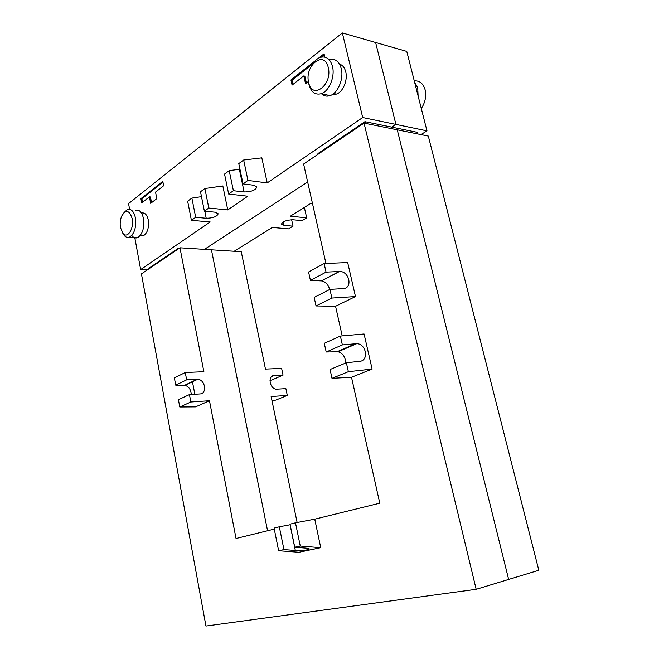 <?xml version="1.0" encoding="UTF-8"?>
<svg xmlns="http://www.w3.org/2000/svg" width="659" height="659" viewBox="0 0 659 659"><rect width="100%" height="100%" fill="white"/><g stroke="black" fill="none" stroke-linecap="round" stroke-linejoin="round"><path stroke-width="0.99" d="M312.382 64.5C314.705 60.743 317.449 58.346 320.595 57.308C326.37 55.999 330.332 59.055 332.482 66.468C335.184 76.749 329.063 91.337 321.262 93.693C315.216 95.242 311.114 92.186 308.964 84.533L308.527 81.873M321.37 93.652C323.849 96.033 326.732 96.692 330.019 95.637C337.836 93.314 343.965 78.866 341.263 68.668C339.113 61.32 335.143 58.28 329.36 59.565M328.248 67.457C324.426 49.524 304.128 65.793 308.667 82.556C312.036 100.333 332.795 84.953 328.248 67.457M332.54 94.377L336.321 94.122C342.861 92.227 347.977 80.258 345.728 71.815C344.632 67.597 342.556 65.035 339.5 64.137M123.933 212.668L127.344 209.537C131.19 208.508 133.884 211.3 135.416 217.898C136.429 227.347 134.477 233.739 129.576 237.083C127.764 237.808 126.075 237.38 124.518 235.798L122.78 233.195M131.767 235.444C133.489 237.742 135.441 238.476 137.616 237.644C142.55 234.332 144.51 227.981 143.497 218.599C141.965 212.033 139.255 209.265 135.383 210.279M132.187 218.64C129.444 210.122 125.951 209.249 121.709 216.02C120.243 219.628 119.839 223.508 120.506 227.652L123.126 233.591C127.648 238.962 134.23 228.327 132.187 218.64M143.357 235.807L140.21 235.576L143.357 235.807C147.492 233.064 149.132 227.8 148.291 220.015C147.006 214.579 144.749 212.28 141.512 213.104M290.141 524.753L279.325 526.805L283.938 549.598L295.323 550.463C302.942 550.685 307.629 550.183 309.401 548.955L306.188 548.148L294.746 547.242L290.026 524.169L295.479 522.818L300.265 546.047L320.735 547.687L314.747 519.177L295.479 522.818M320.735 547.687L298.939 552.267L278.633 550.743L274.078 528.106L279.325 526.805M278.633 550.743L283.938 549.598M294.746 547.242L300.265 546.047M209.471 400.73L190.838 401.998L179.783 406.99L195.575 406.875L209.471 400.73L236.037 538.502L274.284 529.111M314.747 519.177L379.79 503.196L351.502 377.261L331.996 378.324L348.372 371.692L372.121 369.073L351.502 377.269M185.27 372.508L186.654 379.848L175.722 385.153L174.371 377.92L185.27 372.508L203.87 371.717L179.973 247.8L141.438 273.905L205.954 626.05L476.169 589.311L508.649 579.434L397.253 129.807L364.04 123.101L303.618 164.033L325.95 263.468M476.169 589.311L364.04 123.101M329.681 289.499C328.223 284.54 325.521 281.673 321.559 280.891L310.43 280.437L326.048 272.126L324.121 263.542L347.68 262.554L355.481 296.558L335.563 306.262L316.048 305.941L331.864 298.057L355.481 296.558M342.21 335.892L335.555 306.262M345.777 362.977C345.382 357.021 342.812 353.282 338.083 351.758L326.197 352.005L342.367 344.912L340.382 336.057L364.073 333.981L372.121 369.073M326.048 272.126L339.467 271.492C349.328 270.931 353.109 288.428 343.117 288.609L329.92 289.383L314.17 297.415L316.048 305.941M324.121 263.542L308.577 272.002L310.43 280.437M329.92 289.383L331.864 298.057M342.367 344.912L356.783 343.66C366.355 343.85 369.139 360.786 359.633 361.346L346.362 362.738L330.06 369.518L331.996 378.324M340.382 336.057L324.277 343.298L326.197 352.005M346.362 362.738L348.372 371.692M297.127 522.505L271.129 396.52L287.299 395.425L285.874 388.637L276.418 389.189C269.688 389.123 267.422 375.515 274.119 375.564L283.041 375.128L281.624 368.406L265.47 369.089L241.252 251.713L211.44 249.81L267.562 530.759L211.44 249.81L179.973 247.8M175.722 385.153L185.039 385.358C188.803 386.512 190.896 389.551 191.308 394.477M186.654 379.848L197.618 379.337C205.262 379.378 207.519 393.818 199.858 393.95L189.438 394.593L178.424 399.692L179.783 406.99M189.438 394.593L190.838 401.998M239.967 169.239L229.233 170.623L233.393 190.706L228.665 194.043L247.776 196.225L227.759 209.933L208.812 208.03L204.891 188.523L200.509 191.753L204.381 211.16L214.966 212.182L218.187 213.763C217 216.622 213.005 218.121 206.209 218.253L195.682 217.297L191.884 198.095L187.65 201.209L191.407 220.312L210.188 221.968L140.647 269.58L147.385 269.877M149 268.781L148.901 268.238L178.605 248.089L179.47 248.138M204.455 249.366L307.654 182.016L204.455 249.366M318.099 154.222L317.951 153.563L364.946 121.676L391.759 127.129L395.919 124.411L375.622 42.489L342.351 32.95L362.697 117.533L395.919 124.411L375.622 42.489L406.768 51.41L426.983 130.853L395.919 124.411L391.759 127.129L392.163 128.777L391.759 127.129L417.147 132.294L417.551 133.901M362.697 117.533L267.216 182.914L261.821 157.855L243.649 160.022L247.957 180.434L267.216 182.914M247.957 180.434L243.039 183.902L238.78 163.605L243.649 160.022M233.393 190.706L244.118 191.967C251.343 191.893 255.601 190.22 256.911 186.942L253.806 185.245L243.039 183.902M204.381 211.16L208.812 208.03M191.407 220.312L195.682 217.297M129.601 209.29L128.563 203.623L342.351 32.95M140.647 269.58L134.757 237.446M204.891 188.523L222.841 185.97L227.759 209.933M308.445 81.452L305.562 83.685L303.783 75.925L292.102 85.085L290.948 79.986L315.208 60.801M318.412 58.264L324.063 53.799L324.838 57.119M155.549 192.09L156.793 198.623L150.68 203.351L149.461 196.86L141.701 202.939L140.902 198.672L162.798 181.357L163.638 185.747L155.549 192.09M162.946 182.148L141.891 198.771L142.55 202.28M140.902 198.672L141.891 198.771M149.461 196.86L150.45 196.967L151.529 202.692M178.605 248.089L178.713 248.649M303.783 75.925L304.845 76.18L306.419 83.018M324.286 54.746L321.271 57.127M312.827 63.791L292.011 80.233L292.958 84.41M290.948 79.986L292.011 80.233M364.946 121.676L365.35 123.373M228.665 194.043L224.546 174.075L229.233 170.623M191.884 198.095L201.481 196.654M414.272 80.884C419.577 80.505 423.185 83.446 425.096 89.715C426.497 96.346 425.228 102.59 421.282 108.447M418.111 95.967L417.715 87.861L414.478 81.708M538.815 570.274L508.649 579.434L397.253 129.807L428.317 136.075L538.815 570.274M287.299 395.425L275.783 400.104L271.969 400.565M283.041 375.128L271.632 380.07L269.959 380.259M192.42 381.561L194.833 394.255M312.514 203.639L310.76 203.433L290.322 216.201L306.682 217.841L304.367 207.428M420.986 134.593L426.983 130.853M306.682 217.841L302.086 220.65L293.074 219.768C286.624 219.974 282.76 221.424 281.475 224.118L284.054 225.345L293.041 226.169L288.601 228.879L272.324 227.446L234.184 251.26M293.041 226.169L291.632 219.727M290.067 524.77L295.323 550.463M321.361 280.882L339.228 271.5M337.128 351.692L355.621 343.677M197.066 379.337L184.569 385.326M244.118 191.967L239.365 169.33M206.209 218.253L204.801 211.201M274.119 375.564L271.5 376.717M284.054 225.345L283.304 221.91M321.262 93.693L330.019 95.637M333.693 93.529L336.321 94.122M129.576 237.083L137.616 237.644M321.559 280.891L339.467 271.492M338.083 351.758L356.783 343.66M197.618 379.337L185.039 385.358M124.518 235.798L123.126 233.591"/></g></svg>
